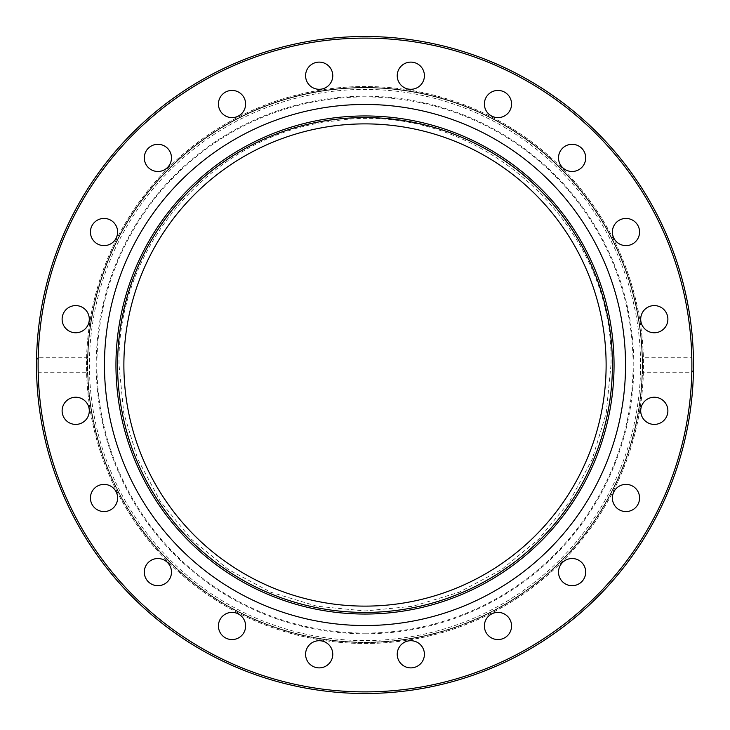 <?xml version="1.0" encoding="UTF-8"?>
<svg xmlns="http://www.w3.org/2000/svg" width="730" height="730" viewBox="0 0 730 730"><rect width="100%" height="100%" fill="white"/><g stroke="black" fill="none" stroke-linecap="round" stroke-linejoin="round"><path stroke-width="0.55" stroke-dasharray="3.65 2.74" d="M104.463 365A260.537 260.537 0 0 1 365 104.463A260.537 260.537 0 0 1 625.537 365A260.537 260.537 0 0 1 365 625.537A260.537 260.537 0 0 1 104.463 365M36.546 359.635L36.546 370.365L38.197 372.236L87.573 372.236L87.472 365A277.528 277.528 0 0 1 365 87.472A277.528 277.528 0 0 1 642.528 365A277.528 277.528 0 0 0 365 87.472A277.528 277.528 0 0 0 87.472 365A277.528 277.528 0 0 1 365 87.472A277.528 277.528 0 0 1 642.528 365A277.528 277.528 0 0 1 365 642.528A277.528 277.528 0 0 1 87.472 365L87.573 357.764L38.197 357.764A326.885 326.885 0 0 1 365 38.115A326.885 326.885 0 0 1 691.803 357.764L642.427 357.764A277.528 277.528 0 0 0 365 87.472A277.528 277.528 0 0 0 87.573 357.764M332.77 75.71A13.596 13.596 0 0 0 319.183 62.114A13.596 13.596 0 0 0 305.587 75.71A13.596 13.596 0 0 0 319.183 89.297A13.596 13.596 0 0 0 332.77 75.71M244.951 99.828A13.596 13.596 0 0 0 227.824 91.095A13.596 13.596 0 0 0 219.1 108.222A13.596 13.596 0 0 0 236.228 116.955A13.596 13.596 0 0 0 244.951 99.828M168.886 149.896A13.596 13.596 0 0 0 149.896 146.894A13.596 13.596 0 0 0 146.894 165.883A13.596 13.596 0 0 0 165.883 168.886A13.596 13.596 0 0 0 168.886 149.896M112.019 221.026A13.596 13.596 0 0 0 93.029 224.037A13.596 13.596 0 0 0 96.031 243.026A13.596 13.596 0 0 0 115.021 240.015A13.596 13.596 0 0 0 112.019 221.026M79.908 306.253A13.596 13.596 0 0 0 62.78 314.977A13.596 13.596 0 0 0 71.504 332.104A13.596 13.596 0 0 0 88.631 323.381A13.596 13.596 0 0 0 79.908 306.253M75.71 397.229A13.596 13.596 0 0 0 62.114 410.817A13.596 13.596 0 0 0 75.71 424.413A13.596 13.596 0 0 0 89.297 410.817A13.596 13.596 0 0 0 75.71 397.229M99.828 485.048A13.596 13.596 0 0 0 91.095 502.176A13.596 13.596 0 0 0 108.222 510.9A13.596 13.596 0 0 0 116.955 493.772A13.596 13.596 0 0 0 99.828 485.048M149.896 561.114A13.596 13.596 0 0 0 146.894 580.104A13.596 13.596 0 0 0 165.883 583.106A13.596 13.596 0 0 0 168.886 564.117A13.596 13.596 0 0 0 149.896 561.114M221.026 617.981A13.596 13.596 0 0 0 224.037 636.971A13.596 13.596 0 0 0 243.026 633.968A13.596 13.596 0 0 0 240.015 614.979A13.596 13.596 0 0 0 221.026 617.981M306.253 650.092A13.596 13.596 0 0 0 314.977 667.22A13.596 13.596 0 0 0 332.104 658.496A13.596 13.596 0 0 0 323.381 641.369A13.596 13.596 0 0 0 306.253 650.092M397.229 654.29A13.596 13.596 0 0 0 410.817 667.886A13.596 13.596 0 0 0 424.413 654.29A13.596 13.596 0 0 0 410.817 640.703A13.596 13.596 0 0 0 397.229 654.29M485.048 630.173A13.596 13.596 0 0 0 502.176 638.905A13.596 13.596 0 0 0 510.9 621.777A13.596 13.596 0 0 0 493.772 613.045A13.596 13.596 0 0 0 485.048 630.173M561.114 580.104A13.596 13.596 0 0 0 580.104 583.106A13.596 13.596 0 0 0 583.106 564.117A13.596 13.596 0 0 0 564.117 561.114A13.596 13.596 0 0 0 561.114 580.104M617.981 508.974A13.596 13.596 0 0 0 636.971 505.963A13.596 13.596 0 0 0 633.968 486.974A13.596 13.596 0 0 0 614.979 489.985A13.596 13.596 0 0 0 617.981 508.974M650.092 423.747A13.596 13.596 0 0 0 667.22 415.023A13.596 13.596 0 0 0 658.496 397.896A13.596 13.596 0 0 0 641.369 406.619A13.596 13.596 0 0 0 650.092 423.747M654.29 332.77A13.596 13.596 0 0 0 667.886 319.183A13.596 13.596 0 0 0 654.29 305.587A13.596 13.596 0 0 0 640.703 319.183A13.596 13.596 0 0 0 654.29 332.77M630.173 244.951A13.596 13.596 0 0 0 638.905 227.824A13.596 13.596 0 0 0 621.777 219.1A13.596 13.596 0 0 0 613.045 236.228A13.596 13.596 0 0 0 630.173 244.951M580.104 168.886A13.596 13.596 0 0 0 583.106 149.896A13.596 13.596 0 0 0 564.117 146.894A13.596 13.596 0 0 0 561.114 165.883A13.596 13.596 0 0 0 580.104 168.886M508.974 112.019A13.596 13.596 0 0 0 505.963 93.029A13.596 13.596 0 0 0 486.974 96.031A13.596 13.596 0 0 0 489.985 115.021A13.596 13.596 0 0 0 508.974 112.019M423.747 79.908A13.596 13.596 0 0 0 415.023 62.78A13.596 13.596 0 0 0 397.896 71.504A13.596 13.596 0 0 0 406.619 88.631A13.596 13.596 0 0 0 423.747 79.908M693.454 370.365L693.454 359.635L691.803 357.764M642.427 357.764L642.427 372.236L691.803 372.236A326.885 326.885 0 0 1 365 691.885A326.885 326.885 0 0 1 38.197 372.236M643.495 365A278.495 278.495 0 0 1 365 643.495A278.495 278.495 0 0 1 86.505 365A278.495 278.495 0 0 1 365 86.505A278.495 278.495 0 0 1 643.495 365A278.495 278.495 0 0 1 365 643.495A278.495 278.495 0 0 1 86.505 365A278.495 278.495 0 0 1 365 86.505A278.495 278.495 0 0 1 643.495 365M365 642.528A277.528 277.528 0 0 0 642.528 365A277.528 277.528 0 0 1 365 642.528A277.528 277.528 0 0 1 87.472 365A277.528 277.528 0 0 0 365 642.528M87.573 372.236A277.528 277.528 0 0 0 365 642.528A277.528 277.528 0 0 0 642.427 372.236M642.199 365A277.199 277.199 0 0 0 365 87.801A277.199 277.199 0 0 0 87.801 365A277.199 277.199 0 0 0 365 642.199A277.199 277.199 0 0 0 642.199 365A277.199 277.199 0 0 0 365 87.801A277.199 277.199 0 0 0 87.801 365A277.199 277.199 0 0 0 365 642.199A277.199 277.199 0 0 0 642.199 365A277.199 277.199 0 0 0 365 87.801A277.199 277.199 0 0 0 87.801 365M365 633.786A268.786 268.786 0 0 0 633.786 365A268.786 268.786 0 0 0 365 96.214A268.786 268.786 0 0 0 96.214 365A268.786 268.786 0 0 0 365 633.786M365 633.083A268.083 268.083 0 0 1 96.917 365A268.083 268.083 0 0 1 365 96.917A268.083 268.083 0 0 1 633.083 365A268.083 268.083 0 0 1 365 633.083M606.119 365A241.119 241.119 0 0 0 365 123.881A241.119 241.119 0 0 0 123.881 365A241.119 241.119 0 0 1 365 123.881A241.119 241.119 0 0 1 606.119 365A241.119 241.119 0 0 0 365 123.881A241.119 241.119 0 0 0 123.881 365A241.119 241.119 0 0 0 365 606.119A241.119 241.119 0 0 0 606.119 365A241.119 241.119 0 0 1 365 606.119A241.119 241.119 0 0 1 123.881 365A241.119 241.119 0 0 0 365 606.119A241.119 241.119 0 0 0 606.119 365M612.424 365A247.424 247.424 0 0 0 365 117.576A247.424 247.424 0 0 0 117.576 365M643.449 365A278.449 278.449 0 0 1 365 643.449A278.449 278.449 0 0 1 86.551 365A278.449 278.449 0 0 1 365 86.551A278.449 278.449 0 0 1 643.449 365M640.584 365A275.584 275.584 0 0 1 365 640.584A275.584 275.584 0 0 1 89.416 365A275.584 275.584 0 0 1 365 89.416A275.584 275.584 0 0 1 640.584 365M610.973 365L606.247 412.988L592.249 459.124L569.519 501.656L538.932 538.923L501.656 569.519L459.134 592.249L412.988 606.247L365.009 610.973L317.021 606.247L270.876 592.249L228.353 569.519L191.077 538.932L160.49 501.665L137.751 459.134L123.753 412.988L119.026 365C116.49 244.732 214.547 133.517 334.176 120.97C475.403 98.705 615.354 222.093 610.973 365"/><path stroke-width="1.09" d="M36.5 365A328.5 328.5 0 0 0 365 693.5A328.5 328.5 0 0 0 693.5 365A328.5 328.5 0 0 0 365 36.5A328.5 328.5 0 0 0 36.5 365A328.5 328.5 0 0 1 365 36.5A328.5 328.5 0 0 1 693.5 365M104.463 365A260.537 260.537 0 0 1 365 104.463A260.537 260.537 0 0 1 625.537 365A260.537 260.537 0 0 1 365 625.537A260.537 260.537 0 0 1 104.463 365M305.587 75.71A13.596 13.596 0 0 1 319.183 62.114A13.596 13.596 0 0 1 332.77 75.71A13.596 13.596 0 0 1 319.183 89.297A13.596 13.596 0 0 1 305.587 75.71M219.1 108.222A13.596 13.596 0 0 1 227.824 91.095A13.596 13.596 0 0 1 244.951 99.828A13.596 13.596 0 0 1 236.228 116.955A13.596 13.596 0 0 1 219.1 108.222M146.894 165.883A13.596 13.596 0 0 1 149.896 146.894A13.596 13.596 0 0 1 168.886 149.896A13.596 13.596 0 0 1 165.883 168.886A13.596 13.596 0 0 1 146.894 165.883M96.031 243.026A13.596 13.596 0 0 1 93.029 224.037A13.596 13.596 0 0 1 112.019 221.026A13.596 13.596 0 0 1 115.021 240.015A13.596 13.596 0 0 1 96.031 243.026M71.504 332.104A13.596 13.596 0 0 1 62.78 314.977A13.596 13.596 0 0 1 79.908 306.253A13.596 13.596 0 0 1 88.631 323.381A13.596 13.596 0 0 1 71.504 332.104M75.71 424.413A13.596 13.596 0 0 1 62.114 410.817A13.596 13.596 0 0 1 75.71 397.229A13.596 13.596 0 0 1 89.297 410.817A13.596 13.596 0 0 1 75.71 424.413M108.222 510.9A13.596 13.596 0 0 1 91.095 502.176A13.596 13.596 0 0 1 99.828 485.048A13.596 13.596 0 0 1 116.955 493.772A13.596 13.596 0 0 1 108.222 510.9M165.883 583.106A13.596 13.596 0 0 1 146.894 580.104A13.596 13.596 0 0 1 149.896 561.114A13.596 13.596 0 0 1 168.886 564.117A13.596 13.596 0 0 1 165.883 583.106M243.026 633.968A13.596 13.596 0 0 1 224.037 636.971A13.596 13.596 0 0 1 221.026 617.981A13.596 13.596 0 0 1 240.015 614.979A13.596 13.596 0 0 1 243.026 633.968M332.104 658.496A13.596 13.596 0 0 1 314.977 667.22A13.596 13.596 0 0 1 306.253 650.092A13.596 13.596 0 0 1 323.381 641.369A13.596 13.596 0 0 1 332.104 658.496M424.413 654.29A13.596 13.596 0 0 1 410.817 667.886A13.596 13.596 0 0 1 397.229 654.29A13.596 13.596 0 0 1 410.817 640.703A13.596 13.596 0 0 1 424.413 654.29M510.9 621.777A13.596 13.596 0 0 1 502.176 638.905A13.596 13.596 0 0 1 485.048 630.173A13.596 13.596 0 0 1 493.772 613.045A13.596 13.596 0 0 1 510.9 621.777M583.106 564.117A13.596 13.596 0 0 1 580.104 583.106A13.596 13.596 0 0 1 561.114 580.104A13.596 13.596 0 0 1 564.117 561.114A13.596 13.596 0 0 1 583.106 564.117M633.968 486.974A13.596 13.596 0 0 1 636.971 505.963A13.596 13.596 0 0 1 617.981 508.974A13.596 13.596 0 0 1 614.979 489.985A13.596 13.596 0 0 1 633.968 486.974M658.496 397.896A13.596 13.596 0 0 1 667.22 415.023A13.596 13.596 0 0 1 650.092 423.747A13.596 13.596 0 0 1 641.369 406.619A13.596 13.596 0 0 1 658.496 397.896M654.29 305.587A13.596 13.596 0 0 1 667.886 319.183A13.596 13.596 0 0 1 654.29 332.77A13.596 13.596 0 0 1 640.703 319.183A13.596 13.596 0 0 1 654.29 305.587M621.777 219.1A13.596 13.596 0 0 1 638.905 227.824A13.596 13.596 0 0 1 630.173 244.951A13.596 13.596 0 0 1 613.045 236.228A13.596 13.596 0 0 1 621.777 219.1M564.117 146.894A13.596 13.596 0 0 1 583.106 149.896A13.596 13.596 0 0 1 580.104 168.886A13.596 13.596 0 0 1 561.114 165.883A13.596 13.596 0 0 1 564.117 146.894M486.974 96.031A13.596 13.596 0 0 1 505.963 93.029A13.596 13.596 0 0 1 508.974 112.019A13.596 13.596 0 0 1 489.985 115.021A13.596 13.596 0 0 1 486.974 96.031M397.896 71.504A13.596 13.596 0 0 1 415.023 62.78A13.596 13.596 0 0 1 423.747 79.908A13.596 13.596 0 0 1 406.619 88.631A13.596 13.596 0 0 1 397.896 71.504M38.197 357.764L36.546 359.635A328.5 328.5 0 0 1 365 36.5A328.5 328.5 0 0 1 693.454 359.635A328.5 328.5 0 0 0 365 36.5A328.5 328.5 0 0 0 36.546 359.635M691.803 372.236L693.454 370.365A328.5 328.5 0 0 1 365 693.5A328.5 328.5 0 0 1 36.546 370.365A328.5 328.5 0 0 0 365 693.5A328.5 328.5 0 0 0 693.454 370.365M117.576 365A247.424 247.424 0 0 1 365 117.576A247.424 247.424 0 0 1 612.424 365A247.424 247.424 0 0 1 365 612.424A247.424 247.424 0 0 1 117.576 365A247.424 247.424 0 0 0 365 612.424A247.424 247.424 0 0 0 612.424 365M606.119 365A241.119 241.119 0 0 0 365 123.881A241.119 241.119 0 0 0 123.881 365A241.119 241.119 0 0 0 365 606.119A241.119 241.119 0 0 0 606.119 365M691.885 365A326.885 326.885 0 0 1 365 691.885A326.885 326.885 0 0 1 38.115 365A326.885 326.885 0 0 1 365 38.115A326.885 326.885 0 0 1 691.885 365M115.951 365A249.049 249.049 0 0 0 365 614.049A249.049 249.049 0 0 0 614.049 365A249.049 249.049 0 0 0 365 115.951A249.049 249.049 0 0 0 115.951 365"/></g></svg>
